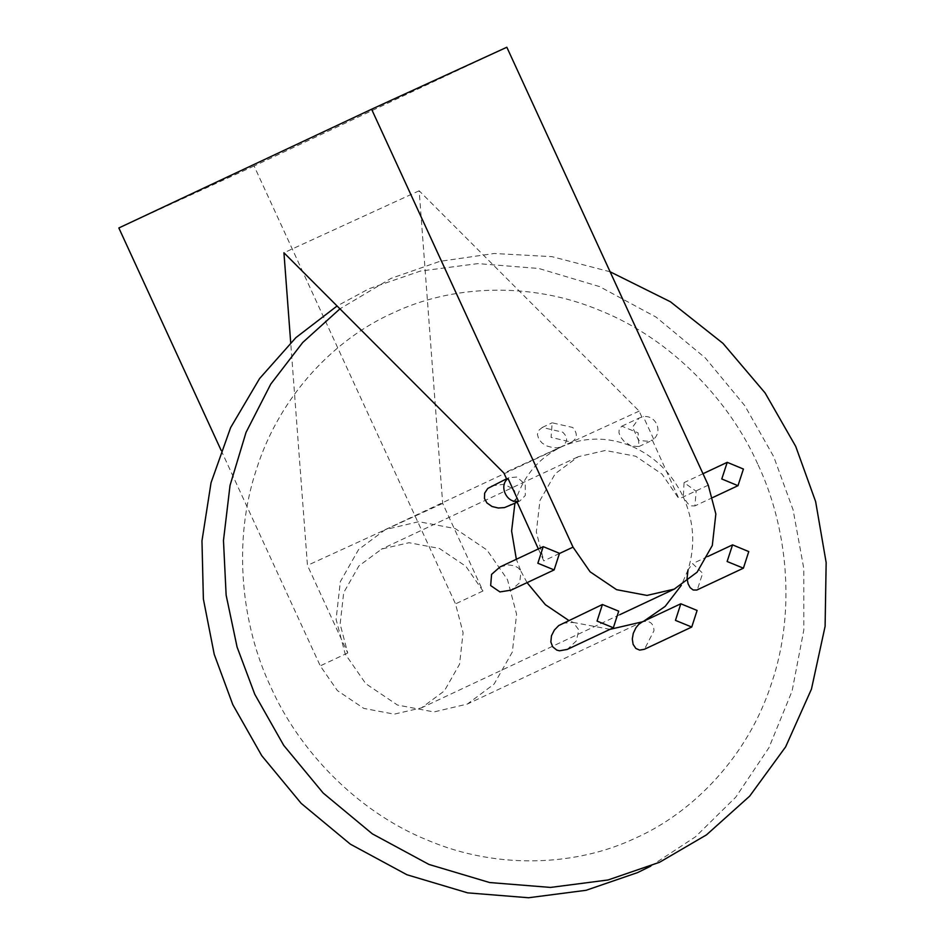 <?xml version="1.0" encoding="UTF-8"?>
<svg xmlns="http://www.w3.org/2000/svg" width="945" height="945" viewBox="0 0 945 945"><rect width="100%" height="100%" fill="white"/><g stroke="black" fill="none" stroke-linecap="round" stroke-linejoin="round"><path stroke-width="0.71" stroke-dasharray="4.72 3.54" d="M491.754 485.777L504.217 484.277L514.257 489.534L516.313 498.57L508.93 506.107M516.998 501.878L519.844 500.992L525.29 495.487L525.255 484.372L516.927 477.06L509.024 477.662L506.685 479.15M610.116 271.782L552.022 256.662L494.247 253.484L439.803 261.363L390.97 278.421L339.94 308.85M514.907 503.307L516.313 498.57C524.617 474.532 539.819 457.215 561.897 446.631C584.329 436.814 607.387 436.602 631.071 445.993C654.495 456.163 671.907 473.173 683.318 497.035L684.062 482.611L696.158 491.246L694.906 505.918L691.161 505.882L687.842 503.626L683.318 497.035C694.008 521.227 695.579 545.501 688.031 569.859L692.614 563.633L702.667 573.237L697.292 589.834M688.031 569.859L681.321 585.357M643.923 621.101L642.446 621.798C649.794 620.286 653.633 623.263 653.987 630.705L644.49 649.239M610.021 629.335L573.272 622.436L578.812 629.913L576.356 640.899L567.284 649.404M562.499 623.251L573.272 622.436L568.642 620.369M527.062 582.64L521.026 571.394L519.679 582.722L511.056 590.153M500.047 566.929L508.197 564.897L514.458 565.771L518.297 567.886L521.026 571.394L516.348 559.275M385.359 529.566L358.58 549.565L340.342 581.636L336.089 619.388L345.208 654.011L365.727 683.637L397.455 705.041L433.932 711.939L467.338 704.072L494.105 684.074L512.344 652.003L516.596 614.25L507.489 579.628L486.958 550.002L455.23 528.586L418.753 521.699L385.359 529.566L561.897 446.631L557.644 447.753L553.132 447.706L547.12 446.075L542.276 443.193L538.744 439.141L537.421 434.405L538.638 430.471L542.276 427.447L562.688 432.184C568.099 437.252 567.839 442.071 561.897 446.631L571.595 442.071M631.071 445.993L623.854 441.114L620.534 436.885L618.963 432.845L619.176 429.089L621.857 426.171L638.123 432.857L638.926 446.548L631.071 445.993M538.355 548.927L543.777 560.881L536.311 531.964L539.973 500.448L555.258 473.681L578.186 456.73L605.402 450.458L635.725 456.246L662.043 474.142L679.006 498.901L652.239 439.921L653.716 439.224C658.027 435.113 659.031 430.069 656.728 424.116C653.704 418.493 649.215 415.965 643.285 416.544L639.092 418.08L632.571 427.175L638.607 440.464L649.9 441.398L652.239 439.921M221.118 450.316L320.26 665.871L337.365 690.571L363.801 708.407L394.207 714.148L421.446 707.876L444.351 690.925L459.553 664.205L463.085 632.748L455.502 603.89L254.087 165.989L506.839 47.25M641.915 417.182L639.163 411.11L419.167 190.784L442.685 503.413L482.966 590.991L465.861 566.303L439.425 548.454L409.031 542.713L381.78 548.998L358.887 565.937L343.685 592.657L340.141 624.125L347.736 652.971L307.456 565.393L290.694 342.586M639.163 411.11L571.56 442.095C577.466 438.492 577.856 433.613 572.717 427.471L552.152 422.805L551.089 437.381L571.418 442.165M571.56 442.095L503.933 473.091M419.167 190.784L283.937 252.764M650.774 866.116L695.473 836.821L735.86 797.06L768.935 747.708L792.111 690.96L803.817 630.02L803.793 568.524L793.103 509.887L773.731 456.718L744.79 405.665L705.324 357.966L656.173 317.177L599.567 286.595L538.886 268.498L477.981 263.608L420.454 271.061L368.987 288.745L337.082 305.991M757.677 463.948C730.119 401.979 672.97 340.011 600.925 310.846C529.318 280.382 450.103 285.768 393.404 312.771C335.936 338.086 280.216 394.549 256.686 468.614C231.879 542.158 241.719 625.826 270.837 687.086C298.396 749.054 355.544 811.023 427.589 840.199C499.208 870.652 578.411 865.266 635.111 838.262C692.579 812.948 748.298 756.484 771.841 682.42C796.635 608.875 786.795 525.207 757.677 463.948M653.716 439.224L643.285 416.544M254.087 165.989L118.846 227.969M442.685 503.413L307.456 565.393M559.558 553.463L543.777 560.881M347.736 652.971L320.26 665.871M482.966 590.991L455.502 603.89M708.254 485.163L679.006 498.901M517.163 502.244L519.844 500.992M506.532 478.832L509.036 477.662M542.276 427.447L552.152 422.805M702.986 473.717L684.062 482.611M712.825 497.495L694.906 505.918M707.781 556.51L692.614 563.633M643.167 621.467L467.338 704.072M621.857 426.171L639.092 418.08M638.926 446.548L649.9 441.398M619.778 614.699L422.037 707.592M577.596 457.002L381.201 549.269"/><path stroke-width="1.42" d="M517.163 502.244L504.488 507.595L498.251 508.008L492.038 506.508L486.935 502.953L484.454 498.499L484.631 493.195L487.75 488.447L506.532 478.832M290.694 342.586L283.937 252.764L503.933 473.091L506.685 479.15L508.044 478.513C498.346 485.6 506.756 503.909 518.474 501.181L516.998 501.878L538.355 548.927M508.044 478.513L518.474 501.181M339.94 308.85L302.731 342.48L270.754 384.107L246.031 432.42L230.037 485.399L223.469 540.528L226.138 595.185L237.077 647.03L254.784 694.315L283.724 745.369L323.202 793.068L372.342 833.856L428.947 864.439L489.628 882.535L550.533 887.426L608.072 879.972L659.527 862.289L706.494 834.86L749.657 796.162L785.638 746.869L811.448 689.129L825.103 626.346L826.154 562.558L815.63 501.582L795.714 446.394L765.107 392.955L722.984 343.366L670.395 301.75L610.116 271.782M743.408 568.181L748.759 551.585L732.564 544.863L727.118 561.507L743.408 568.181L696.749 590.058L693.169 589.999L690.169 587.672L688.102 583.821L687.039 578.529L688.031 569.859M681.321 585.357L665.174 606.383L643.923 621.101M691.74 627.043L697.103 610.458L680.813 603.772L675.462 620.369L691.74 627.043L644.395 649.286L639.635 650.113L635.843 648.447L633.103 644.325L632.299 638.974L633.256 633.398L635.926 627.764L638.82 624.291L642.446 621.798M642.387 621.822L610.021 629.335M613.352 627.764L567.284 649.404L559.499 650.81L556.77 650.089L552.636 646.758L550.852 641.962L551.467 635.761L554.372 630.043L558.731 625.555L602.414 604.505L597.063 621.089L613.352 627.764L618.703 611.179L602.414 604.505M568.642 620.369L545.383 604.694L527.062 582.64M554.136 569.918L511.056 590.153L499.917 591.924L490.668 585.581L491.577 574.383L500.047 566.929L543.21 546.647L537.859 563.244L554.136 569.918L559.487 553.321L543.21 546.647M516.348 559.275L511.611 531.066L514.907 503.307M371.598 109.23L506.839 47.25L708.254 485.163L715.849 514.009L712.306 545.466L697.103 572.186L674.21 589.137L646.959 595.421L616.565 589.668L590.117 571.831L573.024 547.143L371.598 109.23L118.846 227.969L221.118 450.316M743.42 469.051L727.225 462.329L721.779 478.973L737.974 485.695L743.42 469.051M337.082 305.991L295.903 337.625L259.58 378.555L230.627 427.612L211.054 482.682L201.97 540.859L203.376 599.035L214.232 654.353L232.801 704.639L261.753 755.693L301.219 803.404L350.371 844.18L406.964 874.763L467.657 892.86L528.562 897.75L586.089 890.296L637.544 872.613L650.774 866.116M573.024 547.143L559.558 553.463M727.13 462.377L702.986 473.717M738.069 485.647L712.825 497.495M732.47 544.911L707.781 556.51M680.813 603.772L642.352 621.845M674.789 588.865L619.778 614.699"/></g></svg>
